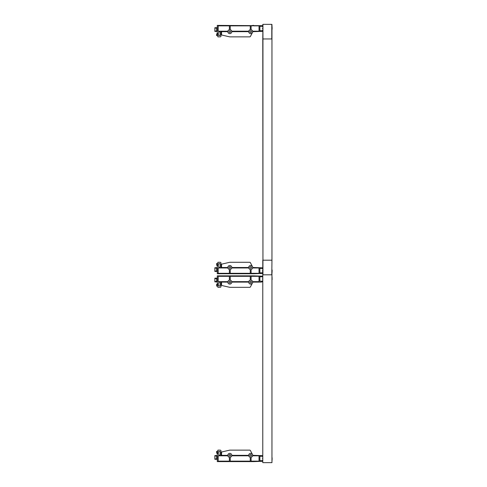 <?xml version="1.0" encoding="UTF-8"?>
<svg xmlns="http://www.w3.org/2000/svg" width="487" height="487" viewBox="0 0 487 487"><rect width="100%" height="100%" fill="white"/><g stroke="black" fill="none" stroke-linecap="round" stroke-linejoin="round"><path stroke-width="0.73" d="M249.837 282.113A0.834 0.834 0 0 1 250.671 281.279A0.834 0.834 0 0 1 251.505 282.113A0.834 0.834 0 0 1 250.671 282.947A0.834 0.834 0 0 1 249.837 282.113M228.969 282.113A0.834 0.834 0 0 1 229.803 281.279A0.834 0.834 0 0 1 230.637 282.113A0.834 0.834 0 0 1 229.803 282.947A0.834 0.834 0 0 1 228.969 282.113M214.858 278.57L216.697 278.57L216.697 281.48L214.858 281.48L214.858 278.168L217.281 278.168M217.403 286.076L216.569 286.076L216.569 284.408L217.403 284.408L217.902 287.33L220.161 287.33A0.834 0.834 0 0 0 220.995 286.496L220.995 282.113L227.819 282.113A1.985 1.985 0 0 0 229.803 284.098A1.985 1.985 0 0 0 231.782 282.113L248.693 282.113A1.985 1.985 0 0 0 250.671 284.098A1.985 1.985 0 0 0 252.656 282.113L252.759 281.65L253.593 281.65L253.593 282.113L261.44 282.113L261.732 281.194L262.463 281.194A0.524 0.524 0 0 1 262.779 280.713A0.524 0.524 0 0 0 262.463 281.194M262.779 281.821L261.732 281.821M262.463 276.768A0.524 0.524 0 0 0 262.779 277.249A0.524 0.524 0 0 1 262.463 276.768L261.732 276.768L261.732 276.141L262.779 276.141M261.732 281.194L259.857 281.194L259.857 276.768L261.732 276.768M261.732 276.141L253.593 275.849L253.593 276.312L259.023 276.312L259.023 281.65L253.593 281.65M253.593 276.312L252.759 276.312L252.759 275.849L217.281 275.849L217.281 283.909L218.194 283.909L218.949 282.113L220.075 282.113L220.075 285.997L219.156 285.997A0.834 0.834 0 0 1 218.322 285.157L218.322 284.402L217.403 284.402M252.759 275.849L253.593 275.849M253.593 282.113L252.759 282.113M252.759 281.65L252.601 281.65A1.985 1.985 0 0 0 251.091 280.171L251.091 276.312L252.759 276.312M248.741 281.65L231.733 281.65A1.985 1.985 0 0 0 230.217 280.171L230.217 276.312L250.257 276.312L250.257 280.171A1.985 1.985 0 0 0 248.741 281.65M229.383 280.171A1.985 1.985 0 0 0 227.873 281.65L218.194 281.65L218.194 276.312L229.383 276.312L229.383 280.171M217.281 281.882L214.858 281.882L214.858 281.48M252.905 282.113L250.428 286.88A0.834 0.834 0 0 1 249.685 287.33L229.894 287.33A0.834 0.834 0 0 1 229.712 287.312L222.206 285.601A0.834 0.834 0 0 1 221.555 284.785L221.555 282.113L220.995 282.113L220.995 286.496M251.505 455.345A0.834 0.834 0 0 1 250.671 456.179A0.834 0.834 0 0 1 249.837 455.345A0.834 0.834 0 0 1 250.671 454.511A0.834 0.834 0 0 1 251.505 455.345M230.637 455.345A0.834 0.834 0 0 1 229.803 456.179A0.834 0.834 0 0 1 228.969 455.345A0.834 0.834 0 0 1 229.803 454.511A0.834 0.834 0 0 1 230.637 455.345M214.858 455.978L216.697 455.978L216.697 458.888L214.858 458.888L214.858 455.576L217.281 455.576M217.281 459.29L214.858 459.29L214.858 458.888M253.593 455.802L252.759 455.802L252.759 455.345L253.593 455.345L253.593 455.802L259.023 455.802L259.023 461.146L253.593 461.146L253.593 461.609L217.281 461.609L217.281 453.549L218.194 453.549L218.949 455.345L220.075 455.345L220.075 451.461L219.156 451.461A0.834 0.834 0 0 0 218.322 452.295L218.322 453.056L216.569 453.05L216.569 451.382L217.403 451.382M262.463 456.264A0.524 0.524 0 0 0 262.779 456.739A0.524 0.524 0 0 1 262.463 456.264L261.732 456.264L261.732 455.637L262.779 455.637M262.463 460.69A0.524 0.524 0 0 1 262.779 460.209A0.524 0.524 0 0 0 262.463 460.69L259.857 460.69L259.857 456.264L259.857 460.69M262.779 461.317L261.732 461.317L261.732 460.69M261.732 456.264L259.857 456.264M253.593 455.345L261.732 455.637M261.732 461.317L253.593 461.609M252.759 461.609L252.759 461.146L253.593 461.146M252.759 461.146L251.091 461.146L251.091 457.281A1.985 1.985 0 0 0 252.601 455.802L252.759 455.802M230.217 457.281A1.985 1.985 0 0 0 231.733 455.802L248.741 455.802A1.985 1.985 0 0 0 250.257 457.281L250.257 461.146L230.217 461.146L230.217 457.281M218.194 455.802L227.873 455.802A1.985 1.985 0 0 0 229.383 457.281L229.383 461.146L218.194 461.146L218.194 455.802M217.403 453.056L217.902 450.128L220.161 450.128A0.834 0.834 0 0 1 220.995 450.962L220.995 455.345L227.819 455.345A1.985 1.985 0 0 1 229.803 453.36A1.985 1.985 0 0 1 231.782 455.345L248.693 455.345A1.985 1.985 0 0 1 250.671 453.36A1.985 1.985 0 0 1 252.656 455.345L252.759 455.345M220.995 450.962L220.995 455.345L221.555 455.345L221.555 452.673A0.834 0.834 0 0 1 222.206 451.857L229.712 450.146A0.834 0.834 0 0 1 229.894 450.128L249.685 450.128A0.834 0.834 0 0 1 250.428 450.578L252.905 455.345M259.857 281.194L259.857 276.768M218.949 282.113L220.075 282.113L220.075 285.997M219.156 285.997A0.834 0.834 0 0 1 218.322 285.157M217.902 287.33L220.161 287.33M252.43 283.026L250.428 286.88M229.712 287.312L222.206 285.601A0.834 0.834 0 0 1 221.555 284.785M249.685 287.33L229.894 287.33M217.902 450.128L220.161 450.128M219.156 451.461A0.834 0.834 0 0 0 218.322 452.295M218.949 455.345L220.075 455.345L220.075 451.461M229.894 450.128L249.685 450.128M222.206 451.857L229.712 450.146M272.136 279.629L272.136 278.984M262.572 279.215L262.572 278.747M272.136 458.474L272.136 457.829M262.572 458.237L262.572 458.711M262.779 462.65L262.779 274.808L271.959 274.808L271.959 462.65L262.779 462.65M253.593 267.96L252.759 267.96L252.759 267.503L253.593 267.503L253.593 267.96L259.023 267.96L259.023 273.304L253.593 273.304L253.593 273.761L217.281 273.761L217.281 265.707L218.194 265.707L218.949 267.503L220.075 267.503L220.075 263.619L219.156 263.619A0.834 0.834 0 0 0 218.322 264.453L218.322 265.214L217.403 265.214L217.902 262.286L220.161 262.286A0.834 0.834 0 0 1 220.995 263.12L220.995 267.503L221.555 267.503L221.555 264.831A0.834 0.834 0 0 1 222.206 264.015L229.712 262.304A0.834 0.834 0 0 1 229.894 262.286L249.685 262.286A0.834 0.834 0 0 1 250.428 262.737L252.905 267.503M271.795 274.808L271.959 260.198L271.795 274.808L262.943 274.808L262.779 268.897A0.524 0.524 0 0 1 262.463 268.422L259.857 268.422L259.857 272.848L262.463 272.848A0.524 0.524 0 0 1 262.779 272.367L262.572 270.869M262.779 273.469L262.779 274.638L262.779 273.469L262.779 273.974L262.779 273.469L261.732 273.469L261.732 272.848M262.779 269.128L262.779 260.198L271.795 260.198M272.136 270.632L272.136 269.981M262.572 270.395L262.779 272.367A0.524 0.524 0 0 0 262.463 272.848M261.732 268.422L261.732 267.795L262.779 267.795L262.779 267.296M259.857 268.422L259.857 272.848M253.593 267.503L261.732 267.795M261.732 273.469L253.593 273.761M252.759 273.761L252.759 273.304L253.593 273.304M252.759 273.304L251.091 273.304L251.091 269.439A1.985 1.985 0 0 0 252.601 267.96L252.759 267.96M228.969 267.503A0.834 0.834 0 0 1 229.803 266.669A0.834 0.834 0 0 1 230.637 267.503A0.834 0.834 0 0 1 229.803 268.337A0.834 0.834 0 0 1 228.969 267.503M249.837 267.503A0.834 0.834 0 0 1 250.671 266.669A0.834 0.834 0 0 1 251.505 267.503A0.834 0.834 0 0 1 250.671 268.337A0.834 0.834 0 0 1 249.837 267.503M230.217 269.439A1.985 1.985 0 0 0 231.733 267.96L248.741 267.96A1.985 1.985 0 0 0 250.257 269.439L250.257 273.304L230.217 273.304L230.217 269.439M218.194 267.96L227.873 267.96A1.985 1.985 0 0 0 229.383 269.439L229.383 273.304L218.194 273.304L218.194 267.96M220.995 263.12L220.995 267.503L227.819 267.503A1.985 1.985 0 0 1 229.803 265.518A1.985 1.985 0 0 1 231.782 267.503L248.693 267.503A1.985 1.985 0 0 1 250.671 265.518A1.985 1.985 0 0 1 252.656 267.503L252.759 267.503M217.902 262.286L220.161 262.286M219.156 263.619A0.834 0.834 0 0 0 218.322 264.453M218.949 267.503L220.075 267.503L220.075 263.619M217.403 265.208L216.569 265.208L216.569 263.534L217.403 263.534M214.858 268.13L216.697 268.13L216.697 271.046L214.858 271.046L214.858 267.734L217.281 267.734M217.281 271.448L214.858 271.448L214.858 271.046M271.338 38.96L271.959 38.96L271.959 24.514L271.959 25.604L271.795 24.35L262.943 24.35L262.779 38.96L263.406 38.966M262.463 30.736A0.524 0.524 0 0 1 262.779 30.261A0.524 0.524 0 0 0 262.463 30.736L259.857 30.736L259.857 26.31L261.732 26.31L261.732 25.683L262.779 25.683M262.463 26.31A0.524 0.524 0 0 0 262.779 26.791A0.524 0.524 0 0 1 262.463 26.31L261.732 26.31M261.732 25.683L217.281 25.391L217.281 33.451L218.194 33.451L218.949 31.655L220.075 31.655L220.075 35.539L219.156 35.539A0.834 0.834 0 0 1 218.322 34.705L218.322 33.944L217.403 33.944L217.902 36.872L220.161 36.872L217.902 36.872M220.161 36.872A0.834 0.834 0 0 0 220.995 36.038L220.995 31.655L221.555 31.655L221.555 34.327A0.834 0.834 0 0 0 222.206 35.143A0.834 0.834 0 0 1 221.555 34.327M252.905 31.655L250.428 36.422A0.834 0.834 0 0 1 249.685 36.872L229.894 36.872A0.834 0.834 0 0 1 229.712 36.854L222.206 35.143L229.712 36.854M272.136 29.171L272.136 28.526M271.959 38.966L271.959 260.192L271.959 38.96L262.943 38.966L271.795 38.96L271.795 24.35M262.779 38.96L262.943 260.192L262.943 24.35M262.572 28.289L262.572 28.763M262.779 31.363L261.732 31.363L261.732 30.736M253.593 25.854L259.023 25.854L259.023 31.198L253.593 31.198L253.593 31.655L261.732 31.363M259.857 30.736L259.857 26.31M252.759 25.391L253.593 25.391M249.837 31.655A0.834 0.834 0 0 1 250.671 30.821A0.834 0.834 0 0 1 251.505 31.655A0.834 0.834 0 0 1 250.671 32.489A0.834 0.834 0 0 1 249.837 31.655M228.969 31.655A0.834 0.834 0 0 1 229.803 30.821A0.834 0.834 0 0 1 230.637 31.655A0.834 0.834 0 0 1 229.803 32.489A0.834 0.834 0 0 1 228.969 31.655M253.593 31.655L252.759 31.655L252.759 31.198L253.593 31.198M252.759 31.198L252.601 31.198A1.985 1.985 0 0 0 251.091 29.719L251.091 25.854L252.759 25.854M248.741 31.198L231.733 31.198A1.985 1.985 0 0 0 230.217 29.719L230.217 25.854L250.257 25.854L250.257 29.719A1.985 1.985 0 0 0 248.741 31.198M229.383 29.719A1.985 1.985 0 0 0 227.873 31.198L218.194 31.198L218.194 25.854L229.383 25.854L229.383 29.719M218.949 31.655L220.075 31.655L220.075 35.539M219.156 35.539A0.834 0.834 0 0 1 218.322 34.705M220.995 36.038L220.995 31.655L227.819 31.655A1.985 1.985 0 0 0 229.803 33.64A1.985 1.985 0 0 0 231.782 31.655L248.693 31.655A1.985 1.985 0 0 0 250.671 33.64A1.985 1.985 0 0 0 252.656 31.655L252.759 31.655M252.43 32.568L250.428 36.422M249.685 36.872L229.894 36.872M217.403 35.618L216.569 35.618L216.569 33.95L217.403 33.95M214.858 28.112L216.697 28.112L216.697 31.022L214.858 31.022L214.858 27.71L217.281 27.71M217.281 31.424L214.858 31.424L214.858 31.022M271.959 273.554L271.959 274.638L271.959 273.554M262.779 25.184L262.779 24.514M271.795 260.192L262.943 260.192M262.779 268.897A0.524 0.524 0 0 1 262.463 268.422M229.894 262.286L249.685 262.286M222.206 264.015L229.712 262.304M262.943 260.198L262.943 274.808M272.136 459.125L271.959 461.335L272.136 459.125M272.136 278.333L271.959 276.123L272.136 278.333M271.959 273.493L272.136 271.283L271.959 273.493M271.959 25.665L272.136 27.875L271.959 25.665"/></g></svg>
